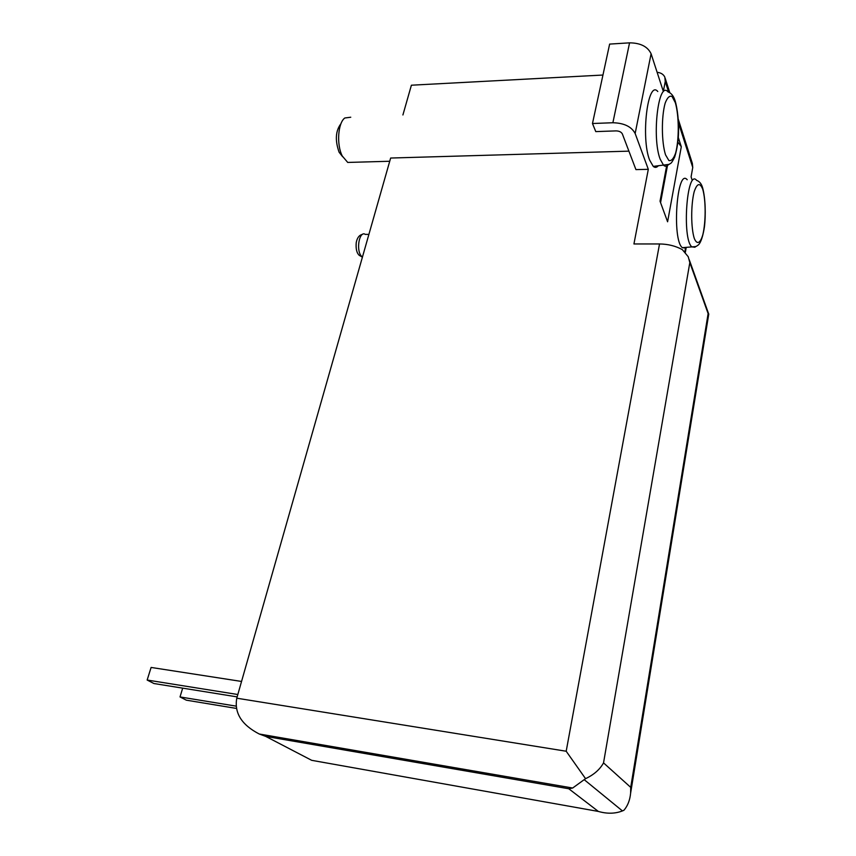 <?xml version="1.0" encoding="UTF-8"?>
<svg xmlns="http://www.w3.org/2000/svg" width="856" height="856" viewBox="0 0 856 856"><rect width="100%" height="100%" fill="white"/><g stroke="black" fill="none" stroke-linecap="round" stroke-linejoin="round"><path stroke-width="1.28" d="M628.903 151.148L390.646 158.039L236.78 698.196C234.137 712.941 241.627 724.882 259.25 734.009L265.692 736.385L311.68 760.321L598.344 811.435C607.118 813.938 615.143 813.767 622.43 810.921L623.938 810.258C627.716 805.849 629.941 800.157 630.615 793.191L708.779 314.024L708.126 313.585L630.722 787.37L630.615 793.191M692.13 180.07L691.092 176.85L692.75 167.466L692.343 163.378L678.273 119.284M685.624 247.405L685.506 248.026L686.287 247.352M602.945 75.039L411.394 85.204L402.909 114.972M236.78 698.196L566.191 751.236L585.558 778.671C593.914 774.723 599.906 769.458 603.534 762.889L689.818 262.61L688.224 256.714L682.371 249.674C675.716 245.982 668.097 244.078 659.527 243.96L633.932 243.96L648.313 169.317L635.933 169.606L622.355 133.943C621.306 131.995 619.198 130.979 616.02 130.893L595.776 131.61L592.48 123.51L609.633 44.095L629.556 42.843C640.491 42.939 647.671 46.577 651.095 53.757L663.336 91.421L665.251 81.491L664.855 77.201C663.528 74.365 660.96 72.728 657.119 72.3M585.558 778.671L572.664 788.023L568.769 788.75L598.344 811.435M658.243 165.861C656.606 167.669 654.936 167.84 653.256 166.396L649.661 160.158C640.663 137.955 647.767 79.223 657.783 91.517M687.208 179.749C676.978 167.113 671.703 239.851 682.339 247.673L685.506 248.026L684.886 251.621M592.48 123.51L612.885 122.74C624.088 123.039 631.514 126.635 635.152 133.493L648.313 169.317M678.273 137.399L681.301 146.718L667.594 221.779L660.04 201.224L666.599 166.075M677.856 142.085L681.301 146.718M340.998 123.639C335.541 130.808 334.91 140.341 339.104 152.229L342.625 156.702M350.757 117.229L344.85 117.978C337.895 122.793 336.408 144.857 342.304 156.049L347.729 162.437L352.993 162.287M241.553 681.451L151.105 667.445L147.157 680.038L153.941 683.527L237.155 696.891M147.157 680.038L237.829 694.516M182.681 688.149L180.028 696.945L186.298 700.165L236.384 708.415M180.028 696.945L236.063 706.125M566.191 751.236L659.527 243.96M568.769 788.75L265.692 736.385M603.534 762.889L630.722 787.37M689.818 262.61L708.126 313.585M665.251 81.491L668.654 92.127M678.466 122.815L692.75 167.466M651.095 53.757L635.152 133.493M629.556 42.843L612.885 122.74M655.536 166.15L655.311 167.369M702.744 189.283C699.93 182.328 697.062 183.173 694.152 191.819C690.835 204.969 690.92 227.857 694.28 238.396C696.955 244.977 700.304 243.425 702.819 234.747C705.933 221.79 705.911 200.176 702.744 189.283M682.339 247.673L691.883 246.892C698.368 246.475 696.046 245.972 697.929 245.255C698.517 244.934 701.973 242.494 704.424 226.968C705.879 215.134 705.483 198.121 702.573 187.614C701.46 183.805 699.47 181.386 696.624 180.359C686.887 168.001 681.761 239.209 691.883 246.892L694.912 247.245L695.735 246.485M653.256 166.396L669.199 164.341C670.879 162.79 670.837 164.834 674.688 157.012C677.364 148.345 678.658 138.822 678.583 128.421C678.69 122.141 677.545 108.723 675.159 100.944C673.683 96.075 671.307 93.069 668.012 91.902C658.478 79.886 651.619 137.388 660.169 159.163L663.582 165.283C665.208 166.717 666.803 166.535 668.375 164.726M675.331 102.699L672.078 96.514C669.595 95.369 667.284 97.584 665.166 103.137C661.292 116.833 661.506 142.289 665.54 154.85L668.889 160.543C671.361 161.217 673.608 158.724 675.619 153.064C679.225 139.539 679.118 115.646 675.331 102.699M362.42 257.121L361.136 255.848C355.839 249.406 359.574 230.328 365.298 234.394L368.893 234.384M686.234 247.352L685.389 252.156M584.488 779.902L622.43 810.921M689.24 259.7L708.661 313.895M665.23 78.367L669.809 92.726M572.664 788.023L259.25 734.009M667.466 165.604L660.565 202.647M339.104 152.229L342.304 156.049M347.729 162.437L389.726 161.26M362.463 234.384C359.252 235.036 357.177 237.765 356.235 242.59C355.711 248.786 356.706 253.023 359.231 255.323L362.398 257.185"/></g></svg>
